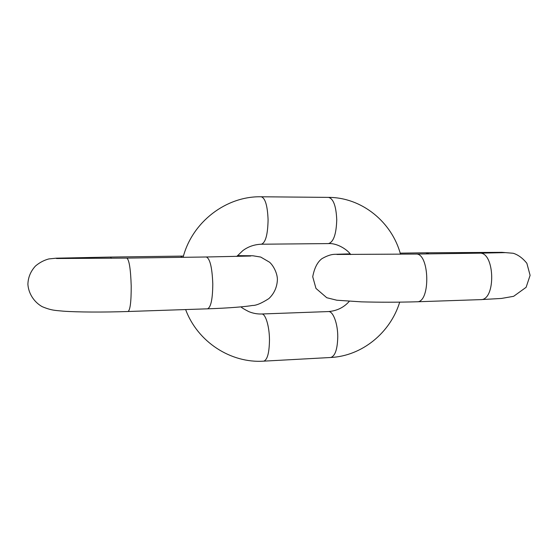 <?xml version="1.0" encoding="UTF-8"?>
<svg xmlns="http://www.w3.org/2000/svg" width="558" height="558" viewBox="0 0 558 558"><rect width="100%" height="100%" fill="white"/><g stroke="black" fill="none" stroke-linecap="round" stroke-linejoin="round"><path stroke-width="0.84" d="M268.084 219.768C267.784 234.611 265.552 242.765 261.388 244.216L328.439 243.588C333.531 242.165 336.3 234.227 336.746 219.775C336.132 206.09 333.398 198.627 328.543 197.386L261.256 196.779C265.238 198.048 267.512 205.707 268.084 219.768M185.633 309.564C197.56 341.859 230.733 363.391 263.718 361.152C267.373 359.952 269.291 352.851 269.479 339.836C269.416 326.207 265.469 313.463 261.702 313.994C257.245 314.14 252.927 313.338 248.749 311.594C244.202 309.265 241.628 307.695 241.042 306.879M263.718 361.152L330.622 357.497C335.093 356.276 337.471 349.336 337.771 336.662C337.771 323.389 333.028 311.015 328.425 311.566C336.948 310.883 343.909 307.465 349.301 301.313M428.983 253.869L425.845 252.795L400.191 253.144M480.626 299.632L416.965 301.78C430.825 302.743 429.604 252.425 415.808 254.057L479.496 253.165C494.96 251.553 496.16 300.504 480.626 299.632L501.44 298.446L513.632 296.319L526.117 287.307L530.1 275.345L526.871 263.306C522.741 258.18 518.201 254.832 513.248 253.269L501.977 252.342L425.845 252.795M183.442 256.08L110.477 257.071L111.433 258.298M180.653 256.115L182.152 257.329M126.806 258.103L206.293 256.987C209.975 258.528 212.145 267.484 212.793 283.869C212.661 299.109 210.896 307.423 207.513 308.825L128.054 311.504C130.202 310.102 131.256 301.55 131.207 285.842C130.642 268.949 129.177 259.707 126.806 258.103L56.498 258.514M236.78 256.457L242.828 250.619C248.205 246.608 254.392 244.474 261.388 244.216M183.101 257.315C192.238 221.945 226.213 195.949 261.256 196.779M261.702 313.994L328.425 311.566M350.724 254.567C347.753 250.033 337.492 242.953 328.439 243.588M330.622 357.497C362.177 356.018 390.412 332.61 399.695 302.171M400.505 254.246C391.932 222.084 361.842 197.358 328.543 197.386M479.496 253.165L505.081 252.628M415.808 254.057L336.934 254.462M416.965 301.78C397.994 302.324 379.454 302.345 361.34 301.85L336.823 300.225L326.772 297.728L315.974 288.423L312.724 276.747C314.356 268.105 317.411 262.086 321.882 258.696C326.521 256.024 330.58 254.574 334.061 254.343L350.145 253.862M128.054 311.504C103.593 312.341 77.339 312.187 63.452 311.183C55.877 310.394 51.901 310.729 42.15 306.642C34.352 302.276 28.611 293.906 27.9 284.434C28.053 277.507 30.578 271.376 35.461 266.033C39.506 262.602 43.963 260.23 48.846 258.933L56.239 258.187L110.477 257.071M206.293 256.987L250.647 256.031M207.513 308.825C229.45 308.114 246.929 306.537 252.369 305.47C255.948 305.638 261.458 303.336 268.893 298.586C274.18 293.543 277.012 287.286 277.396 279.809C277.472 272.897 272.946 265.036 269.472 262.162L260.705 257.057L252.9 255.773L237.457 255.641"/></g></svg>
